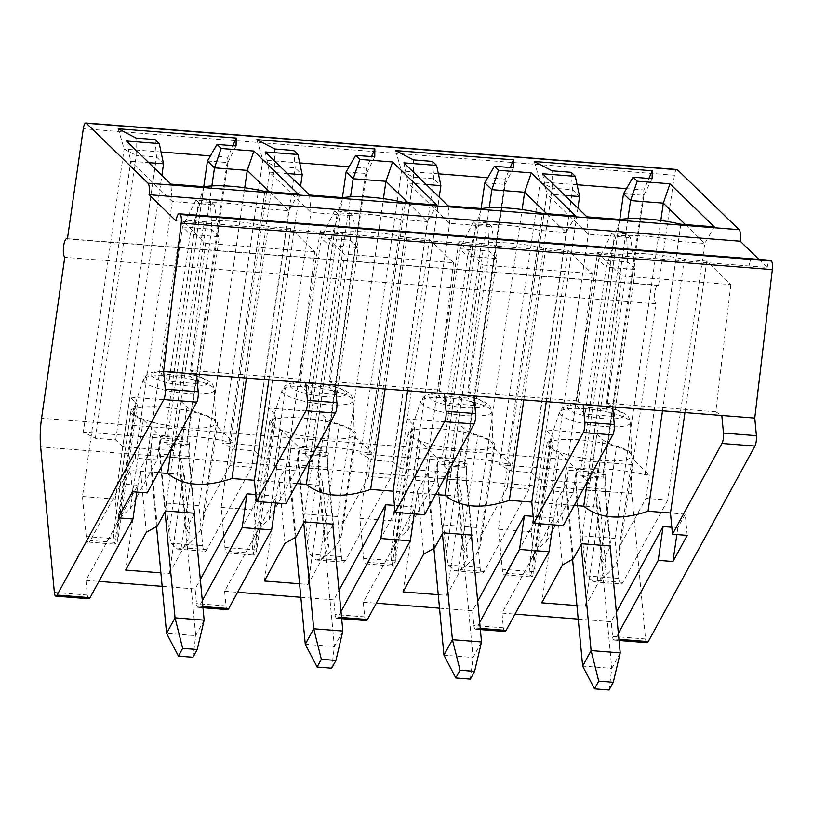 <?xml version="1.0" encoding="UTF-8"?>
<svg xmlns="http://www.w3.org/2000/svg" width="813" height="813" viewBox="0 0 813 813"><rect width="100%" height="100%" fill="white"/><g stroke="black" fill="none" stroke-linecap="round" stroke-linejoin="round"><path stroke-width="0.61" stroke-dasharray="4.07 3.05" d="M160.883 572.86L169.378 573.531L183.992 472.15L179.307 453.583L181.695 436.977L152.58 434.691L150.181 451.286L140.314 468.715L125.7 570.086M199.815 203.748L190.222 234.439L182.508 226.949L211.634 229.246L219.347 236.735L214.378 204.896L210.516 201.146L195.953 199.998L199.815 203.748L214.378 204.896M195.953 199.998L182.508 226.949L161.33 373.929L169.043 381.419L198.169 383.706L190.455 376.216L161.33 373.929M647.036 642.677A7.602 2.124 94.5 0 1 645.522 638.957L631.803 493.45A38.028 10.62 94.5 0 1 632.717 464.731L655.908 303.818A9.502 2.652 94.5 0 1 654.689 293.351A9.502 2.652 94.5 0 1 657.971 285.16A9.502 2.652 94.5 0 1 658.55 285.454L674.434 175.222A7.602 2.124 94.5 0 1 676.965 169.511M136.015 403.065A38.028 8.242 -171.8 0 1 137.255 405.626A38.028 8.242 -171.8 0 1 134.308 408.197A43.729 9.471 8.2 0 0 130.913 411.154A43.729 9.471 8.2 0 0 143.281 419.854L160.466 436.54L164.704 436.876L198.321 203.555A55.142 11.941 -171.8 0 1 262.619 208.616L288.717 210.669L251.725 467.323L229.886 465.605L233.25 442.272L216.065 425.585A43.729 9.471 8.2 0 0 217.478 423.634A43.729 9.471 8.2 0 0 200.496 413.411A38.028 8.242 -171.8 0 1 186.97 407.069L180.852 401.134L129.897 397.12L136.015 403.065L117.976 528.287L117.743 540.97L116.076 544.263L114.216 542.383L113.363 532.942C114.857 524.131 120.558 516.042 130.476 508.674L143.281 419.854M163.586 407.1A41.829 9.065 8.2 0 0 132.875 411.083A41.829 9.065 8.2 0 0 172.895 426.368A41.829 9.065 8.2 0 0 215.608 423.014A41.829 9.065 8.2 0 0 163.586 407.1M233.25 442.272L229.002 441.937A55.142 11.941 8.2 0 0 164.704 436.876M117.976 528.287L115.222 499.06L161.868 175.364M229.886 465.605L203.27 514.395L203.413 521.224C201.654 531.163 194.815 540.015 182.915 547.779L177.417 549.09L170.964 543.196L168.921 532.281L166.167 503.074L180.852 401.134M173.697 450.737L122.753 446.723L129.897 397.12M203.27 514.395L216.065 425.585M130.476 508.674L157.102 459.873L160.466 436.54M122.753 446.723L115.72 439.904L95.375 438.298L83.353 432.018L187.092 440.179L187.02 445.514L166.685 443.908L173.718 450.748L211.878 185.923M95.375 438.298L136.147 155.374L156.492 156.97L163.535 163.809M115.72 439.904L156.492 156.97L155.12 139.572M157.244 526.184L150.812 457.983A49.43 13.811 94.5 0 1 152.58 434.691M156.523 526.59L151.381 472.028A49.43 13.811 94.5 0 1 150.812 457.983L150.181 451.286M194.663 513.267L189.307 456.388A19.014 5.315 -85.5 0 1 189.764 442.028L160.639 439.731L160.293 442.181A19.014 5.315 -85.5 0 0 159.826 456.54L165.049 511.885M160.639 439.731A19.014 5.315 -85.5 0 0 160.181 454.091L165.547 510.971M268.9 379.823L290.719 228.423L314.794 251.806L299.712 379.051L305.749 382.73M229.002 441.937L264.804 191.492M269.347 191.848L288.717 210.669L298.269 194.124M204.327 186.736L198.321 203.555L172.234 201.502L135.243 458.156L90.324 540.493A11.412 3.191 94.5 0 1 88.505 542.088A11.412 3.191 94.5 0 1 86.229 536.529L82.459 496.489L130.771 161.228L172.234 201.502L170.862 184.104M126.513 141.025L130.771 161.228L148.769 162.651M171.208 448.898L203.961 221.603L181.512 219.835L205.587 243.219L190.506 370.454L196.553 374.132M246.451 378.055L268.26 226.664A55.142 11.941 8.2 0 0 203.961 221.603M204.154 620.146L195.709 635.634L192.996 657.27M179.307 453.583L179.937 460.27A49.43 13.811 94.5 0 0 180.506 474.325L195.709 635.634L166.594 633.337M210.516 201.146L211.634 229.246L190.455 376.216M758.946 259.388L767.218 267.426L749.017 265.993A9.502 2.652 94.5 0 1 752.127 258.859M198.006 215.496A9.502 2.652 -85.5 0 0 197.427 215.211A9.502 2.652 -85.5 0 0 194.266 222.345L749.017 265.993A9.502 2.652 94.5 0 1 752.177 258.859M198.169 383.706L219.347 236.735L190.222 234.439L169.043 381.419M181.695 436.977A49.43 13.811 94.5 0 0 179.937 460.27L186.37 528.48L189.988 535.757L183.992 472.15M194.165 514.182L186.37 528.48M578.226 619.1L611.193 621.701L616.386 612.179M687.229 535.371L685.227 514.172L677.829 527.728L671.823 527.251M685.227 514.172L670.481 513.013M574.283 505.442L531.793 502.099M435.595 494.538L393.106 491.194M296.908 483.623L254.418 480.28M158.22 472.709L130.476 470.524L123.088 484.081L118.22 517.851M88.83 598.754A7.602 2.124 94.5 0 1 87.316 595.045L85.924 580.37L137.824 485.239L123.088 484.081M85.924 580.37L98.932 581.386M162.163 586.366L195.13 588.958L200.323 579.445M227.518 609.659A7.602 2.124 94.5 0 1 225.994 605.949L224.612 591.285L276.511 496.154L255.77 494.517M224.612 591.285L237.62 592.301M300.851 597.281L333.818 599.872L339.011 590.36M366.206 620.573A7.602 2.124 94.5 0 1 364.681 616.864L363.299 602.189L415.199 507.068L394.457 505.432M363.299 602.189L376.307 603.216M439.538 608.195L472.505 610.787L477.698 601.264M504.883 631.488A7.602 2.124 94.5 0 1 503.369 627.778L501.987 613.104L553.887 517.972L533.135 516.346M501.987 613.104L514.995 614.13M610.228 546.915L602.433 561.214L606.051 568.5L585.441 606.264L576.945 605.594M471.54 536.001L463.745 550.299L467.363 557.586L446.754 595.35L438.258 594.679M332.852 525.086L325.058 539.395L328.676 546.671L308.066 584.435L299.57 583.775M169.378 573.531L189.988 535.757M146.31 532.322L140.314 468.715M189.764 442.028L189.409 444.467A19.014 5.315 -85.5 0 0 188.951 458.837L194.083 513.216M580.767 469.619A55.142 11.941 8.2 0 1 645.055 474.67L649.313 475.005L632.128 458.319A43.729 9.471 8.2 0 0 633.53 456.378A43.729 9.471 8.2 0 0 616.559 446.144A38.028 8.242 -171.8 0 1 603.033 439.813L596.915 433.868L545.96 429.864L552.078 435.809A38.028 8.242 -171.8 0 1 553.318 438.359A38.028 8.242 -171.8 0 1 550.371 440.941A43.729 9.471 8.2 0 0 546.976 443.898A43.729 9.471 8.2 0 0 559.344 452.587L576.529 469.284L580.767 469.619L614.384 236.288A55.142 11.941 -171.8 0 1 678.682 241.349L704.769 243.402L714.332 226.868M685.4 224.591L704.769 243.402L667.788 500.056L645.949 498.339L619.333 547.139L619.476 553.968C617.717 563.897 610.878 572.748 598.968 580.523L593.48 581.823L587.027 575.929L584.984 565.015L582.23 535.808L589.771 483.481L538.816 479.467L545.96 429.864L531.275 531.804L534.039 561.021L533.806 573.714L532.139 576.996L530.279 575.116L529.426 565.685C530.909 556.864 536.621 548.775 546.539 541.417L559.344 452.587M579.649 439.833A41.829 9.065 8.2 0 0 548.927 443.827A41.829 9.065 8.2 0 0 588.958 459.101A41.829 9.065 8.2 0 0 631.671 455.747A41.829 9.065 8.2 0 0 579.649 439.833M538.816 479.467L531.783 472.638L511.438 471.032L499.416 464.751L603.155 472.922L603.083 478.247L582.738 476.652L589.781 483.481L596.915 433.868M619.333 547.139L632.128 458.319M645.949 498.339L649.313 475.005M546.539 541.417L573.165 492.617L576.529 469.284M511.438 471.032L552.21 188.108L572.555 189.714L579.588 196.543M531.783 472.638L572.555 189.714L571.183 172.315M586.925 216.837L588.287 234.235L551.305 490.9L506.387 573.236A11.412 3.191 94.5 0 1 504.568 574.821A11.412 3.191 94.5 0 1 502.292 569.263L498.521 529.222L546.834 193.972L588.287 234.235L614.384 236.288L620.39 219.469M615.878 236.481L606.285 267.182L598.571 259.693L627.697 261.979L635.41 269.469L630.431 237.63L626.579 233.88L612.016 232.742L615.878 236.481L630.431 237.63M612.016 232.742L598.571 259.693L577.393 406.663L585.106 414.152L614.232 416.449L606.518 408.959L627.697 261.979L626.579 233.88M620.217 652.88L611.772 668.367L609.059 690.003M606.051 568.5L600.055 504.893L595.37 486.316L596 493.003A49.43 13.811 94.5 0 0 596.559 507.058L611.772 668.367L582.647 666.071M510.625 464.091L506.367 463.766L539.995 230.435L566.082 232.488L529.1 489.152L507.261 487.434L510.625 464.091L493.44 447.404A43.729 9.471 8.2 0 0 494.843 445.463A43.729 9.471 8.2 0 0 477.871 435.229A38.028 8.242 -171.8 0 1 464.345 428.898L458.227 422.953L407.272 418.949L413.39 424.894A38.028 8.242 -171.8 0 1 414.63 427.455A38.028 8.242 -171.8 0 1 411.683 430.026A43.729 9.471 8.2 0 0 408.289 432.983A43.729 9.471 8.2 0 0 420.656 441.672L437.841 458.369L442.079 458.705L475.696 225.374A55.142 11.941 -171.8 0 1 539.995 230.435L542.18 213.321M614.232 416.449L635.41 269.469L606.285 267.182L585.106 414.152M448.237 205.933L449.599 223.321L412.618 479.985L367.7 562.322A11.412 3.191 94.5 0 1 365.88 563.917A11.412 3.191 94.5 0 1 363.604 558.348L359.834 518.308L408.146 183.057L449.599 223.321L475.696 225.374L481.703 208.565M359.834 518.308L392.598 520.889L395.352 550.106L395.352 560.848L393.451 566.082L392.191 565.269L390.738 554.771C392.222 545.95 397.933 537.86 407.852 530.503L420.656 441.672M507.261 487.434L480.646 536.224L480.788 543.054C479.03 552.992 472.19 561.844 460.29 569.608L454.792 570.909L448.339 565.015L446.296 554.11L443.542 524.903L458.227 422.953M529.1 489.152L484.182 571.488A11.412 3.191 94.5 0 1 482.363 573.084A11.412 3.191 94.5 0 1 480.087 567.515L476.316 527.474L522.129 209.561M513.45 167.773L505.168 184.409L505.239 179.073L510.239 167.519M446.754 595.35L461.367 493.979L467.363 557.586M484.822 182.803L505.168 184.409L464.396 467.333L444.061 465.737L451.093 472.566L400.128 468.552L439.244 197.193M395.585 150.578L401.5 170.913L413.522 177.193L433.868 178.799L440.9 185.638M400.128 468.552L393.096 461.723L372.75 460.128L360.728 453.847L464.467 462.008L505.239 179.073L487.78 177.701M438.41 173.819L401.5 170.913L360.728 453.847M413.431 159.897L413.522 177.193L372.75 460.128M432.496 161.401L433.868 178.799L393.096 461.723M546.712 213.677L566.082 232.488L575.645 215.953M403.888 162.854L408.146 183.057L426.144 184.47M448.583 470.727L481.337 243.422L458.888 241.654L482.963 265.038L467.882 392.283L473.928 395.961M523.816 399.884L545.635 248.483A55.142 11.941 8.2 0 0 481.337 243.422M477.19 225.577L467.597 256.268L459.884 248.778L489.009 251.065L496.723 258.554L491.743 226.715L487.891 222.975L473.329 221.827L477.19 225.577L491.743 226.715M473.329 221.827L459.884 248.778L438.705 395.748L446.418 403.248L475.544 405.535L467.831 398.045L489.009 251.065L487.891 222.975M481.53 641.965L473.085 657.453L470.371 679.089M461.367 493.979L456.682 475.402L457.313 482.099A49.43 13.811 94.5 0 0 457.871 496.143L473.085 657.453L443.959 655.166M371.937 453.187L367.679 452.851L401.307 219.52L427.404 221.583L390.413 478.237L368.574 476.52L371.937 453.187L354.753 436.49A43.729 9.471 8.2 0 0 356.165 434.549A43.729 9.471 8.2 0 0 339.184 424.325A38.028 8.242 -171.8 0 1 325.657 417.984L319.539 412.049L268.585 408.035L274.703 413.98A38.028 8.242 -171.8 0 1 275.942 416.541A38.028 8.242 -171.8 0 1 272.995 419.112A43.729 9.471 8.2 0 0 269.601 422.069A43.729 9.471 8.2 0 0 281.969 430.768L299.154 447.455L303.391 447.79L337.009 214.469A55.142 11.941 -171.8 0 1 401.307 219.52L403.492 202.407M475.544 405.535L496.723 258.554L467.597 256.268L446.418 403.248M309.55 195.018L310.922 212.417L273.93 469.071L229.012 551.407A11.412 3.191 94.5 0 1 227.193 553.003A11.412 3.191 94.5 0 1 224.916 547.434L221.146 507.403L269.459 172.143L310.922 212.417L337.009 214.469L343.015 197.65M221.146 507.403L253.91 509.975L256.664 539.202L256.664 549.934L254.764 555.177L253.504 554.354L252.05 543.856C253.544 535.045 259.245 526.956 269.164 519.588L281.969 430.768M368.574 476.52L341.958 525.31L342.1 532.139C340.342 542.078 333.503 550.929 321.602 558.694L316.105 560.005L309.651 554.1L307.609 543.196L304.855 513.989L319.539 412.049M390.413 478.237L345.495 560.574A11.412 3.191 94.5 0 1 343.675 562.169A11.412 3.191 94.5 0 1 341.399 556.6L337.629 516.56L383.441 198.657M374.763 156.858L366.48 173.494L366.551 168.169L371.551 156.604M308.066 584.435L322.68 483.064L328.676 546.671M346.135 171.899L366.48 173.494L325.708 456.428L305.373 454.823L312.405 461.662L350.566 196.837M256.898 139.663L262.812 159.998L274.835 166.289L295.18 167.885L302.212 174.724M312.385 461.652L261.44 457.638L254.408 450.809L234.063 449.213L222.04 442.933L325.779 451.093L366.551 168.169L349.092 166.787M299.723 162.905L262.812 159.998L222.04 442.933M274.743 148.982L274.835 166.289L234.063 449.213M293.808 150.486L295.18 167.885L254.408 450.809M408.035 202.762L427.404 221.583L436.957 205.039M265.201 151.94L269.459 172.143L287.456 173.555M309.895 459.812L342.649 232.508L320.2 230.75L344.275 254.134L329.194 381.368L335.241 385.047M385.128 388.97L406.947 237.569A55.142 11.941 8.2 0 0 342.649 232.508M338.503 214.662L328.909 245.353L321.196 237.863L350.322 240.15L358.035 247.65L353.066 215.801L349.204 212.061L334.641 210.913L338.503 214.662L353.066 215.801M334.641 210.913L321.196 237.863L300.017 384.844L307.731 392.333L336.856 394.62L329.143 387.13L350.322 240.15L349.204 212.061M342.842 631.051L334.397 646.538L331.684 668.184M322.68 483.064L317.995 464.487L318.625 471.184A49.43 13.811 94.5 0 0 319.184 485.239L334.397 646.538L305.271 644.252M336.856 394.62L358.035 247.65L328.909 245.353L307.731 392.333M618.378 633.378L615.299 639.018A7.602 2.124 94.5 0 1 614.089 640.075A7.602 2.124 94.5 0 1 612.575 636.366L611.193 621.701M202.325 600.634L199.236 606.285A7.602 2.124 94.5 0 1 198.026 607.341A7.602 2.124 94.5 0 1 196.512 603.632L195.13 588.958M479.69 622.463L476.611 628.103A7.602 2.124 94.5 0 1 475.402 629.171A7.602 2.124 94.5 0 1 473.888 625.461L472.505 610.787M341.003 611.549L337.923 617.189A7.602 2.124 94.5 0 1 336.714 618.256A7.602 2.124 94.5 0 1 335.2 614.547L333.818 599.872M115.222 499.06L82.459 496.489M251.725 467.323L206.807 549.659A11.412 3.191 94.5 0 1 204.988 551.255A11.412 3.191 94.5 0 1 202.711 545.686L198.941 505.656L244.754 187.742M236.075 145.944L227.792 162.58L227.864 157.255L232.864 145.69M207.457 160.984L227.792 162.58L187.02 445.514M118.21 128.749L124.125 149.094L136.147 155.374L136.056 138.078M187.092 440.179L227.864 157.255L210.404 155.883M161.035 151.99L124.125 149.094L83.353 432.018M157.102 459.873L135.243 458.156M302.273 418.014A41.829 9.065 8.2 0 0 271.562 421.998A41.829 9.065 8.2 0 0 311.582 437.282A41.829 9.065 8.2 0 0 354.295 433.918A41.829 9.065 8.2 0 0 302.273 418.014M367.679 452.851A55.142 11.941 8.2 0 0 303.391 447.79M253.91 509.975L300.556 186.279M261.44 457.638L268.585 408.035M341.958 525.31L354.753 436.49M269.164 519.588L295.79 470.788L299.154 447.455M325.779 451.093L325.708 456.428M295.79 470.788L273.93 469.071M198.941 505.656L166.167 503.074M166.685 443.908L203.748 186.695M317.995 464.487L320.383 447.892A49.43 13.811 94.5 0 0 318.625 471.184L325.058 539.395M320.383 447.892L291.267 445.605L288.869 462.201L279.001 479.629L264.388 581M284.997 543.236L279.001 479.629M295.932 537.098L288.869 462.201M295.21 537.505L290.068 482.942A49.43 13.811 94.5 0 1 289.499 468.888A49.43 13.811 94.5 0 1 291.267 445.605M333.35 524.182L327.995 467.302A19.014 5.315 -85.5 0 1 328.452 452.932L328.096 455.382A19.014 5.315 -85.5 0 0 327.639 469.751L332.761 524.131M328.452 452.932L299.326 450.646L298.981 453.095A19.014 5.315 -85.5 0 0 298.513 467.455L303.737 522.8M299.326 450.646A19.014 5.315 -85.5 0 0 298.869 465.006L304.235 521.885M320.2 230.75L283.91 482.597L285.902 503.796M275.536 502.973L276.511 496.154M407.587 390.738L429.406 239.337L406.947 237.569M429.406 239.337L453.481 262.721L344.275 254.134M453.481 262.721L438.4 389.966L329.194 381.368M438.4 389.966L444.437 393.634M329.143 387.13L300.017 384.844M305.373 454.823L342.436 197.6M337.629 516.56L304.855 513.989M467.831 398.045L438.705 395.748M433.898 548.419L428.756 493.857A49.43 13.811 94.5 0 1 428.187 479.802A49.43 13.811 94.5 0 1 429.955 456.51L459.071 458.806A49.43 13.811 94.5 0 0 457.313 482.099L463.745 550.299M434.62 548.013L427.557 473.115L429.955 456.51M466.784 466.296L437.668 464.01L438.014 461.56L467.14 463.847L466.784 466.296A19.014 5.315 -85.5 0 0 466.327 480.656L471.449 535.045M437.668 464.01A19.014 5.315 -85.5 0 0 437.201 478.369L442.424 533.714M414.213 513.887L415.199 507.068M458.888 241.654L422.597 493.511L424.589 514.7M423.685 554.151L417.689 490.544L427.557 473.115M506.367 463.766A55.142 11.941 8.2 0 0 442.079 458.705M438.014 461.56A19.014 5.315 -85.5 0 0 437.557 475.92L442.922 532.8M467.14 463.847A19.014 5.315 -85.5 0 0 466.682 478.207L472.038 535.096M546.275 401.652L568.094 250.252L592.169 273.635L482.963 265.038M592.169 273.635L577.088 400.87L467.882 392.283M568.094 250.252L545.635 248.483M577.088 400.87L583.124 404.549M440.961 428.918A41.829 9.065 8.2 0 0 410.24 432.912A41.829 9.065 8.2 0 0 450.27 448.197A41.829 9.065 8.2 0 0 492.983 444.833A41.829 9.065 8.2 0 0 440.961 428.918M392.598 520.889L407.283 418.959M480.646 536.224L493.44 447.404M407.852 530.503L434.477 481.703L437.841 458.369M464.467 462.008L464.396 467.333M451.093 472.566L489.253 207.752M444.061 465.737L481.123 208.514M476.316 527.474L443.542 524.903M434.477 481.703L412.618 479.985M606.518 408.959L577.393 406.663M572.586 559.334L567.444 504.771A49.43 13.811 94.5 0 1 566.874 490.717A49.43 13.811 94.5 0 1 568.633 467.424L597.758 469.721A49.43 13.811 94.5 0 0 596 493.003L602.433 561.214M573.307 558.927L566.244 484.02L568.633 467.424M605.472 477.211L576.356 474.914L576.702 472.465L605.827 474.762L605.472 477.211A19.014 5.315 -85.5 0 0 605.014 491.57L610.136 545.96M576.356 474.914A19.014 5.315 -85.5 0 0 575.889 489.284L581.112 544.629M677.829 527.728L676.853 534.548M587.271 481.642L620.024 254.337L597.575 252.569L561.285 504.426L563.277 525.615M552.901 524.802L553.887 517.972M562.372 565.055L556.377 501.448L566.244 484.02M600.055 504.893L585.441 606.264M652.138 178.687L643.855 195.323L643.926 189.988L648.926 178.433M623.51 193.718L643.855 195.323L603.083 478.247M534.273 161.492L540.188 181.827L552.21 188.108L552.108 170.811M603.155 472.922L643.926 189.988L626.457 188.616M577.098 184.734L540.188 181.827L499.416 464.751M680.867 224.236L645.055 474.67M542.576 173.758L546.834 193.972L564.832 195.384M655.908 303.818L64.755 257.304M658.55 285.454L67.408 238.941M662.504 410.799L684.322 259.398A55.142 11.941 8.2 0 0 620.024 254.337M576.702 472.465A19.014 5.315 -85.5 0 0 576.244 486.835L581.61 543.714M605.827 474.762A19.014 5.315 -85.5 0 0 605.36 489.121L610.726 546.001M684.963 412.567L706.782 261.166L730.857 284.55L621.65 275.953L606.569 403.197L612.616 406.866M730.857 284.55L715.775 411.785L606.569 403.197M597.575 252.569L621.65 275.953M706.782 261.166L684.322 259.398M715.775 411.785L721.812 415.463M176.065 220.912L194.266 222.345A9.502 2.652 -85.5 0 1 197.427 215.211L197.478 215.211M545.97 429.874L577.921 208.098M589.781 483.481L627.941 218.656M582.738 476.652L619.811 219.429M667.788 500.056L622.87 582.403A11.412 3.191 94.5 0 1 621.051 583.988A11.412 3.191 94.5 0 1 618.774 578.429L615.004 538.389L660.817 220.475M531.275 531.804L498.521 529.222M615.004 538.389L582.23 535.808M573.165 492.617L551.305 490.9M556.377 501.448L541.763 602.829M595.37 486.316L597.758 469.721M417.689 490.544L403.075 591.915M456.682 475.402L459.071 458.806M290.719 228.423L268.26 226.664M147.214 492.881L145.222 471.682L181.512 219.835M136.848 492.058L137.824 485.239M314.794 251.806L205.587 243.219M299.712 379.051L190.506 370.454M132.478 491.723L130.476 470.524M767.218 267.426A9.502 2.652 94.5 0 1 770.378 260.292M674.434 175.222L83.292 128.708M114.816 543.44L134.308 408.197M168.921 532.281L186.97 407.069M181.004 548.653L200.496 413.411M172.549 371.826A28.404 6.158 8.2 0 0 159.805 380.464A28.404 6.158 8.2 0 0 206.898 384.173A28.404 6.158 8.2 0 0 172.549 371.826M169.775 376.053A35.894 7.774 8.2 0 0 143.413 379.478A35.894 7.774 8.2 0 0 177.762 392.588A35.894 7.774 8.2 0 0 214.419 389.701A35.894 7.774 8.2 0 0 169.775 376.053M188.951 458.837L159.826 456.54M534.039 561.021L552.078 435.809M530.879 576.183L550.371 440.941M584.984 565.015L603.033 439.813M597.067 581.386L616.559 446.144M530.279 575.116L506.387 573.236M534.039 571.763L502.292 569.263M391.592 564.202L367.7 562.322M395.352 560.848L363.604 558.348M484.182 571.488L460.29 569.608M480.087 567.515L448.339 565.015M252.904 553.287L229.012 551.407M256.664 549.934L224.916 547.434M345.495 560.574L321.602 558.694M341.399 556.6L309.651 554.1M618.937 639.303L615.299 639.018M645.522 638.957L612.575 636.366M225.994 605.949L196.512 603.632M87.316 595.045L54.369 592.443M631.803 493.45L40.65 446.937M503.369 627.778L473.888 625.461M364.681 616.864L335.2 614.547M202.884 606.569L199.236 606.285M114.216 542.383L90.324 540.493M117.976 539.019L86.229 536.529M206.807 549.659L182.915 547.779M202.711 545.686L170.964 543.196M256.664 539.202L274.703 413.98M253.504 554.354L272.995 419.112M307.609 543.196L325.657 417.984M319.692 559.557L339.184 424.325M327.639 469.751L298.513 467.455M327.995 467.302L298.869 465.006M328.096 455.382L298.981 453.095M319.184 485.239L290.068 482.942M311.237 382.73A28.404 6.158 8.2 0 0 298.493 391.378A28.404 6.158 8.2 0 0 345.586 395.077A28.404 6.158 8.2 0 0 311.237 382.73M308.462 386.968A35.894 7.774 8.2 0 0 282.101 390.382A35.894 7.774 8.2 0 0 316.45 403.502A35.894 7.774 8.2 0 0 353.106 400.616A35.894 7.774 8.2 0 0 308.462 386.968M466.327 480.656L437.201 478.369M457.871 496.143L428.756 493.857M466.682 478.207L437.557 475.92M449.924 393.644A28.404 6.158 8.2 0 0 437.181 402.293A28.404 6.158 8.2 0 0 484.274 405.992A28.404 6.158 8.2 0 0 449.924 393.644M447.15 397.872A35.894 7.774 8.2 0 0 420.788 401.297A35.894 7.774 8.2 0 0 455.138 414.417A35.894 7.774 8.2 0 0 491.794 411.53A35.894 7.774 8.2 0 0 447.15 397.872M395.352 550.106L413.39 424.894M392.191 565.269L411.683 430.026M446.296 554.11L464.345 428.898M458.38 570.472L477.871 435.229M605.014 491.57L575.889 489.284M596.559 507.058L567.444 504.771M605.36 489.121L576.244 486.835M588.612 404.559A28.404 6.158 8.2 0 0 575.858 413.197A28.404 6.158 8.2 0 0 622.961 416.906A28.404 6.158 8.2 0 0 588.612 404.559M585.838 408.787A35.894 7.774 8.2 0 0 559.476 412.211A35.894 7.774 8.2 0 0 593.825 425.321A35.894 7.774 8.2 0 0 630.481 422.445A35.894 7.774 8.2 0 0 585.838 408.787M618.774 578.429L587.027 575.929M622.87 582.403L598.968 580.523M632.717 464.731L41.575 418.217M480.249 628.388L476.611 628.103M341.562 617.484L337.923 617.189M189.307 456.388L160.181 454.091M180.506 474.325L151.381 472.028M189.409 444.467L160.293 442.181M137.255 405.626L117.753 540.97M217.478 423.634L203.413 521.224M130.913 411.154L113.363 532.942M215.608 423.014L214.419 389.701C213.189 385.24 212.234 383.086 211.563 383.228L205.628 379.193C196.929 375.332 185.74 372.791 172.082 371.592C162.559 370.84 155.334 371.297 150.405 372.964L147.986 374.071C147.387 373.746 145.862 375.545 143.413 379.478L132.875 411.083M553.318 438.359L533.816 573.714M633.53 456.378L619.476 553.968M546.976 443.898L529.426 565.685M504.568 574.821L532.139 576.996M365.88 563.917L393.451 566.082M454.792 570.909L482.363 573.084M227.193 553.003L254.764 555.167M316.105 559.994L343.675 562.169M614.089 640.075L619.049 640.471M198.026 607.341L202.986 607.728M88.505 542.088L116.076 544.263M177.417 549.08L204.988 551.255M275.942 416.541L256.441 551.885M356.165 434.549L342.1 532.139M269.601 422.069L252.05 543.856M354.295 433.918L353.106 400.616C350.708 391.866 349.875 394.671 348.238 392.394L344.316 390.098C335.617 386.236 324.428 383.706 310.769 382.506C301.247 381.754 294.021 382.212 289.093 383.868L286.674 384.986C286.074 384.651 284.55 386.46 282.101 390.382L271.562 421.998M492.983 444.833L491.794 411.53C490.564 407.069 489.609 404.915 488.938 405.057L483.003 401.012C474.304 397.151 463.115 394.62 449.457 393.411C439.935 392.659 432.709 393.116 427.78 394.783L425.362 395.901C424.752 395.565 423.227 397.364 420.788 401.297L410.24 432.912M414.63 427.455L395.128 562.799M494.843 445.463L480.788 543.054M408.289 432.983L390.738 554.771M67.438 238.697L657.971 285.16M631.671 455.747L630.481 422.445C628.083 413.695 627.25 416.49 625.614 414.224L621.691 411.927C612.982 408.065 601.803 405.535 588.145 404.325C578.622 403.573 571.397 404.031 566.468 405.697L564.049 406.805C563.439 406.48 561.915 408.278 559.476 412.211L548.927 443.827M593.48 581.823L621.051 583.988M475.402 629.171L480.361 629.557M336.714 618.256L341.673 618.642"/><path stroke-width="1.22" d="M160.883 572.86L125.7 570.086L146.31 532.322L157.244 526.184L165.547 510.971L194.663 513.267L194.165 514.182L204.154 620.146L197.224 649.526L182.661 648.378L175.039 617.85L204.154 620.146M118.21 128.749L236.187 138.037L236.075 145.944L217.01 144.44L221.156 148.474L253.91 151.045L298.269 194.124L264.804 191.492A49.43 10.711 -171.8 0 0 204.327 186.736L170.862 184.104L126.513 141.025L159.267 143.606L155.12 139.572L136.056 138.078L118.21 128.749M395.585 150.578L513.552 159.856L513.45 167.773L494.375 166.269L498.521 170.293L531.285 172.874L575.645 215.953L542.18 213.321A49.43 10.711 -171.8 0 0 481.703 208.565L448.237 205.933L403.888 162.854L436.642 165.425L432.496 161.401L413.431 159.897L395.585 150.578M147.986 183.169L86.28 123.23A7.602 2.124 -85.5 0 0 85.812 122.997A7.602 2.124 -85.5 0 0 83.292 128.708L67.408 238.941A9.502 2.652 -85.5 0 0 66.829 238.646A9.502 2.652 -85.5 0 0 63.536 246.837A9.502 2.652 -85.5 0 0 64.755 257.304L41.575 418.217A38.028 10.62 -85.5 0 0 40.65 446.937L54.369 592.443A7.602 2.124 -85.5 0 0 55.884 596.163A7.602 2.124 -85.5 0 0 57.093 595.096L163.769 399.559A7.602 2.124 -85.5 0 0 165.273 389.173L163.606 371.541L181.197 223.077A7.602 2.124 -85.5 0 0 180.242 214.5L179.754 214.022A9.502 2.652 -85.5 0 0 179.226 213.778A9.502 2.652 -85.5 0 0 176.065 220.912L149.074 194.693A9.502 2.652 -85.5 0 0 147.986 183.169L739.139 229.683A9.502 2.652 94.5 0 1 740.216 241.207L149.074 194.693M85.812 122.997L676.965 169.511A7.602 2.124 94.5 0 1 677.422 169.744L739.139 229.683M534.273 161.492L652.239 170.771L652.138 178.687L633.063 177.183L637.209 181.208L669.973 183.789L714.332 226.868L680.867 224.236A49.43 10.711 -171.8 0 0 620.39 219.469L586.925 216.837L542.576 173.758L575.33 176.34L571.183 172.315L552.108 170.811L534.273 161.492M256.898 139.663L374.864 148.952L374.763 156.858L355.698 155.354L359.844 159.389L392.598 161.96L436.957 205.039L403.492 202.407A49.43 10.711 -171.8 0 0 343.015 197.65L309.55 195.018L265.201 151.94L297.954 154.511L293.808 150.486L274.743 148.982L256.898 139.663M752.127 258.859A9.502 2.652 94.5 0 1 752.177 258.859L770.378 260.292A9.502 2.652 94.5 0 1 770.907 260.536L771.395 261.014A7.602 2.124 94.5 0 1 772.35 269.591L754.759 418.055L305.749 382.73L307.416 400.352A7.602 2.124 94.5 0 1 305.922 410.748L256.42 501.469L254.418 480.28L268.9 379.823M159.267 143.606L163.535 163.809L148.769 162.651M254.418 480.28L231.969 478.511C204.622 487.668 183.189 485.991 167.671 473.451L171.208 448.898M231.969 478.511L246.451 378.055M182.661 648.378L178.443 656.121L166.594 633.337L175.039 617.85L165.049 511.885M178.443 656.121L192.996 657.27L197.224 649.526M197.478 215.211L752.177 258.859A9.502 2.652 94.5 0 1 752.706 259.103L197.955 215.455A9.502 2.652 -85.5 0 0 197.427 215.211L179.226 213.778M752.177 258.859A9.502 2.652 94.5 0 1 752.757 259.154M616.386 612.179L663.093 526.57L671.823 527.251M721.812 415.463L723.479 433.095A7.602 2.124 94.5 0 1 721.974 443.481L672.483 534.212L670.481 513.013L648.032 511.245L662.504 410.799M574.283 505.442L583.734 506.194C599.252 518.724 620.685 520.411 648.032 511.245M546.275 401.652L531.793 502.099L509.345 500.341L523.816 399.884M435.595 494.538L445.046 495.28C460.565 507.81 481.997 509.497 509.345 500.341M407.587 390.738L393.106 491.194L370.657 489.426L385.128 388.97M296.908 483.623L306.359 484.365C321.877 496.895 343.31 498.582 370.657 489.426M167.671 473.451L158.22 472.709M98.932 581.386L162.163 586.366M200.323 579.445L247.03 493.826L255.77 494.517M237.62 592.301L300.851 597.281M339.011 590.36L385.718 504.741L394.457 505.432M376.307 603.216L439.538 608.195M477.698 601.264L524.405 515.655L533.135 516.346M514.995 614.13L578.226 619.1M576.945 605.594L541.763 602.829L562.372 565.055L573.307 558.927L581.61 543.714L610.726 546.001L610.228 546.915L620.217 652.88L613.287 682.259L598.724 681.111L591.102 650.583L620.217 652.88M438.258 594.679L403.075 591.915L423.685 554.151L434.62 548.013L442.922 532.8L472.038 535.096L471.54 536.001L481.53 641.965L474.599 671.345L460.036 670.207L452.414 639.679L481.53 641.965M299.57 583.775L264.388 581L284.997 543.236L295.932 537.098L304.235 521.885L333.35 524.182L332.852 525.086L342.842 631.051L335.911 660.441L321.348 659.292L313.727 628.764L342.842 631.051M166.594 633.337L156.523 526.59M194.083 513.216L194.165 514.182M598.724 681.111L594.506 688.855L582.647 666.071L591.102 650.583L581.112 544.629M594.506 688.855L609.059 690.003L613.287 682.259M510.239 167.519L513.552 159.856M494.375 166.269L484.822 182.803L491.865 189.642L498.521 170.293M487.78 177.701L438.41 173.819M546.712 213.677L524.629 192.224L531.285 172.874M522.129 209.561L524.629 192.224L491.865 189.642L489.253 207.752M436.642 165.425L440.9 185.638L426.144 184.47M445.046 495.28L448.583 470.727M460.036 670.207L455.819 677.951L443.959 655.166L452.414 639.679L442.424 533.714M455.819 677.951L470.371 679.089L474.599 671.345M371.551 156.604L374.864 148.952M355.698 155.354L346.135 171.899L353.177 178.728L359.844 159.389M349.092 166.787L299.723 162.905M408.035 202.762L385.941 181.309L392.598 161.96M383.441 198.657L385.941 181.309L353.177 178.728L350.566 196.837M297.954 154.511L302.212 174.724L287.456 173.555M306.359 484.365L309.895 459.812M321.348 659.292L317.131 667.036L305.271 644.252L313.727 628.764L303.737 522.8M317.131 667.036L331.684 668.184L335.911 660.441M754.759 418.055L756.415 435.687A7.602 2.124 94.5 0 1 754.921 446.073L648.246 641.609A7.602 2.124 94.5 0 1 647.036 642.677L619.049 640.471M676.853 534.548L672.961 561.509L687.229 535.371L672.483 534.212M672.961 561.509L658.225 560.34L618.378 633.378M305.749 382.73L196.553 374.132L198.209 391.764A7.602 2.124 94.5 0 1 196.716 402.15L147.214 492.881L132.478 491.723L118.22 517.851L132.956 519.019L90.04 597.687A7.602 2.124 94.5 0 1 88.83 598.754L55.884 596.163M275.536 502.973L271.644 529.924L228.727 608.602A7.602 2.124 94.5 0 1 227.518 609.659L202.986 607.728M232.864 145.69L236.187 138.037M217.01 144.44L207.457 160.984L214.49 167.824L221.156 148.474M210.404 155.883L161.035 151.99M269.347 191.848L247.254 170.395L253.91 151.045M244.754 187.742L247.254 170.395L214.49 167.824L211.878 185.923M161.868 175.364L163.535 163.809M300.556 186.279L302.212 174.724M203.748 186.695L207.457 160.984M305.271 644.252L295.21 537.505M332.761 524.131L332.852 525.086M335.241 385.047L336.897 402.679A7.602 2.124 94.5 0 1 335.403 413.065L285.902 503.796L256.42 501.469M271.644 529.924L242.162 527.607L247.03 493.826M393.106 491.194L395.108 512.383L444.599 421.662A7.602 2.124 94.5 0 0 446.103 411.266L444.437 393.634M414.213 513.887L410.331 540.838L380.85 538.521L341.003 611.549M380.85 538.521L385.718 504.741M342.436 197.6L346.135 171.899M443.959 655.166L433.898 548.419M471.449 535.045L471.54 536.001M473.928 395.961L475.585 413.583A7.602 2.124 94.5 0 1 474.091 423.98L424.589 514.7L395.108 512.383M531.793 502.099L533.795 523.298L583.287 432.567A7.602 2.124 94.5 0 0 584.791 422.181L583.124 404.549M410.331 540.838L367.415 619.516A7.602 2.124 94.5 0 1 366.206 620.573L341.673 618.642M552.901 524.802L549.019 551.753L519.537 549.436L479.69 622.463M519.537 549.436L524.405 515.655M439.244 197.193L440.9 185.638M481.123 208.514L484.822 182.803M582.647 666.071L572.586 559.334M610.136 545.96L610.228 546.915M658.225 560.34L663.093 526.57M612.616 406.866L614.272 424.498A7.602 2.124 94.5 0 1 612.778 434.894L563.277 525.615L533.795 523.298M648.926 178.433L652.239 170.771M633.063 177.183L623.51 193.718L630.553 200.557L637.209 181.208M626.457 188.616L577.098 184.734M685.4 224.591L663.317 203.138L669.973 183.789M660.817 220.475L663.317 203.138L630.553 200.557L627.941 218.656M575.33 176.34L579.588 196.543L564.832 195.384M583.734 506.194L587.271 481.642M670.481 513.013L684.963 412.567M549.019 551.753L506.103 630.431A7.602 2.124 94.5 0 1 504.883 631.488L480.361 629.557M740.216 241.207L758.946 259.388M577.921 208.098L579.588 196.543M619.811 219.429L623.51 193.718M242.162 527.607L202.325 600.634M196.553 374.132L163.606 371.541M179.754 214.022L197.955 215.455M770.907 260.536L752.706 259.103M132.956 519.019L136.848 492.058M677.422 169.744L86.28 123.23M648.246 641.609L618.937 639.303M754.921 446.073L721.974 443.481M90.04 597.687L57.093 595.096M228.727 608.602L202.884 606.569M756.415 435.687L723.479 433.095M612.778 434.894L583.287 432.567M198.209 391.764L165.273 389.173M196.716 402.15L163.769 399.559M614.272 424.498L584.791 422.181M772.35 269.591L181.197 223.077M771.395 261.014L180.242 214.5M506.103 630.431L480.249 628.388M367.415 619.516L341.562 617.484M474.091 423.98L444.599 421.662M475.585 413.583L446.103 411.266M336.897 402.679L307.416 400.352M335.403 413.065L305.922 410.748M66.829 238.646L67.438 238.697"/></g></svg>
